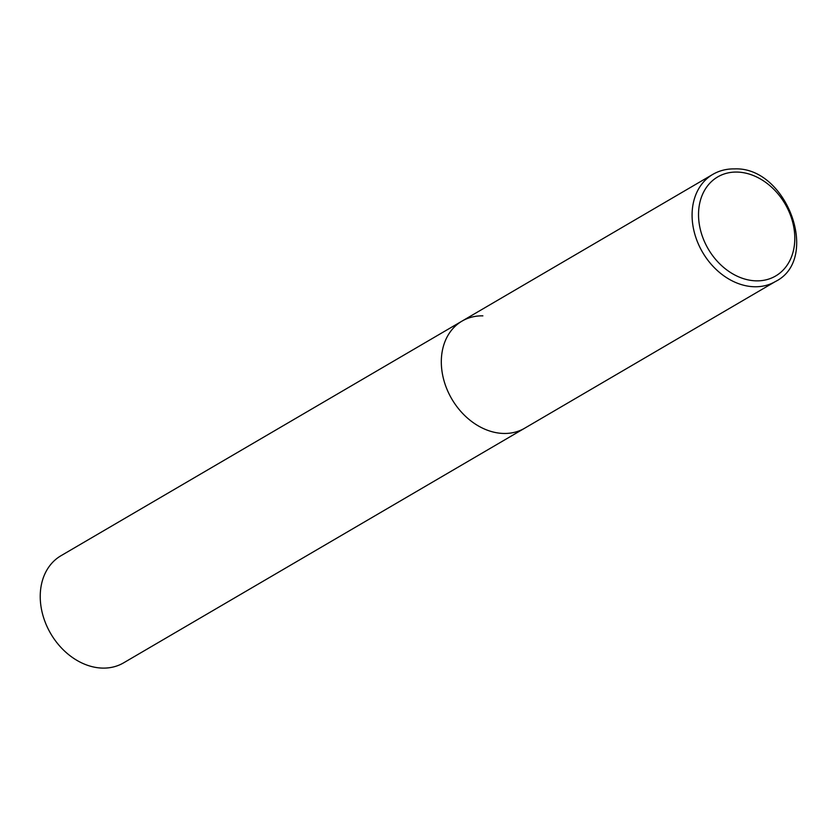 <?xml version="1.0" encoding="UTF-8"?>
<svg xmlns="http://www.w3.org/2000/svg" width="837" height="837" viewBox="0 0 837 837"><rect width="100%" height="100%" fill="white"/><g stroke="black" fill="none" stroke-linecap="round" stroke-linejoin="round"><path stroke-width="1.26" d="M482.876 315.852A62.043 48.148 59.7 0 0 462.024 321.105A62.043 48.148 59.7 0 0 445.922 386.6A62.043 48.148 59.7 0 0 503.832 433.461A62.043 48.148 59.7 0 0 524.684 428.209L123.604 662.852A62.043 48.148 -120.3 0 1 102.752 668.104A62.043 48.148 -120.3 0 1 44.842 621.242A62.043 48.148 -120.3 0 1 60.944 555.747L462.024 321.105A62.043 48.148 59.7 0 0 445.922 386.6A62.043 48.148 59.7 0 0 503.832 433.461A62.043 48.148 59.7 0 0 524.684 428.209L775.46 281.504A62.043 48.148 59.7 0 1 754.608 286.756A62.043 48.148 59.7 0 1 696.698 239.895A62.043 48.148 59.7 0 1 712.8 174.389C719.349 170.602 726.589 168.771 734.53 168.896C786.916 166.553 820.898 259.031 775.46 281.504M736.978 172.066A57.387 44.539 -120.3 0 1 793.821 227.392A57.387 44.539 -120.3 0 1 756.355 280.855A57.387 44.539 -120.3 0 1 699.512 225.53A57.387 44.539 -120.3 0 1 736.978 172.066M462.024 321.105L712.8 174.389"/></g></svg>
